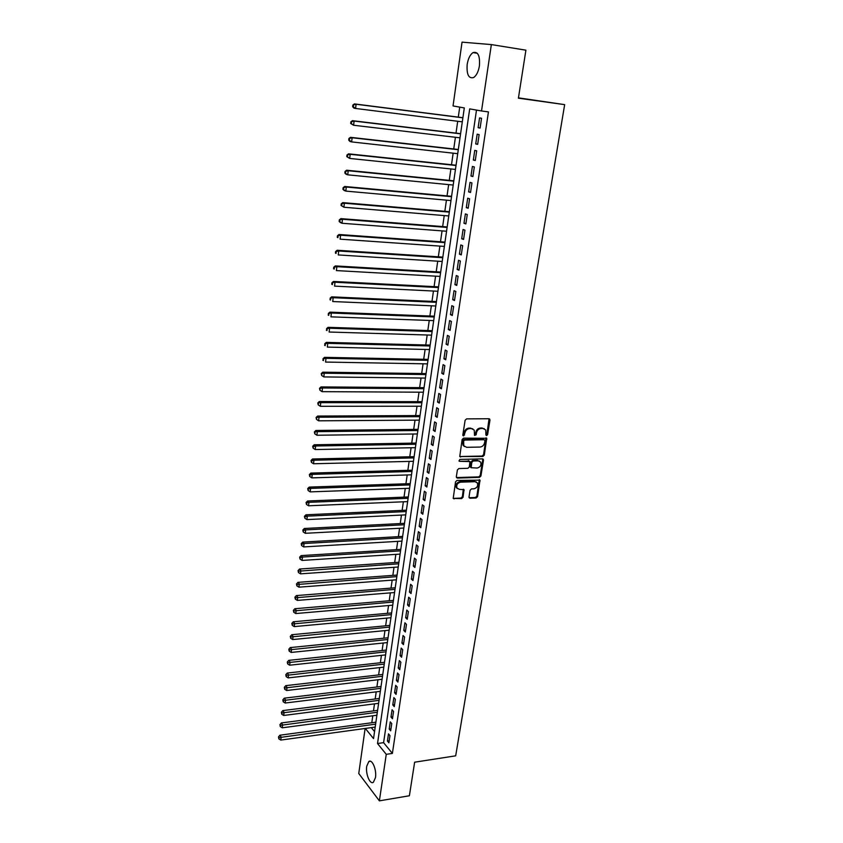 <?xml version="1.0" encoding="UTF-8"?>
<svg xmlns="http://www.w3.org/2000/svg" width="843" height="843" viewBox="0 0 843 843"><rect width="100%" height="100%" fill="white"/><g stroke="black" fill="none" stroke-linecap="round" stroke-linejoin="round"><path stroke-width="1.26" d="M486.601 435.599L487.612 434.63L489.973 420.099L488.961 418.739L466.59 418.876L465.115 420.278L462.828 434.967L463.555 435.915L464.872 433.049C465.536 430.373 467.106 428.887 469.572 428.592L471.437 428.571L474.23 430.088L474.535 435.431L476.158 434.788L476.453 432.902C477.117 430.236 478.676 428.76 481.121 428.465L482.965 428.455L485.705 429.93L485.895 434.661L486.601 435.599M485.937 435.136L486.885 434.177L489.066 418.739M462.881 435.462L464.166 432.596L464.872 433.049M474.472 435.304L475.737 432.448L476.453 432.902M366.726 766.234L368.802 761.545C372.111 758.7 376.821 769.859 375.483 777.594L373.417 782.23C370.045 785.065 365.419 773.874 366.726 766.234M467.18 64.416C468.171 58.557 470.109 54.616 473.018 52.603C477.97 51.286 480.099 55.691 479.425 65.817C478.413 71.666 476.474 75.575 473.618 77.545C468.655 78.852 466.506 74.479 467.18 64.416M469.014 496.98L470.015 498.245L476.158 497.992L477.591 496.622L479.983 480.152L456.99 480.436L455.547 481.827L453.207 498.424L461.637 498.603L463.07 497.222L464.008 489.688L459.382 489.351L456.98 488.055C456.168 485.02 457.349 483.071 460.51 482.185L475.073 481.69L477.391 482.923C478.234 485.947 477.075 487.907 473.924 488.803L471.511 488.898L470.078 490.278L469.014 496.98M365.325 728.436L373.533 738.594L464.303 107.936L453.039 105.944L462.038 42.15L491.353 44.584L525.906 50.169L518.403 98.188L564.662 104.637L455.684 755.823L414.64 762.198L409.392 795.76L379.371 800.85L358.76 773.505L365.124 728.468M491.353 44.584L481.522 110.981L469.699 108.884L377.527 743.537L386.263 754.337L379.371 800.85M476.495 110.085L383.597 742.662L392.385 753.421L488.445 111.887L481.522 110.981M392.385 753.421L386.263 754.337M482.86 456.506L484.303 455.136L486.727 438.276L463.587 438.149L462.122 439.54L459.751 456.537L482.86 456.506L482.143 456.042L483.576 454.662L486.011 437.823L486.727 438.276M483.482 460.183L480.921 475.989L479.488 477.359L457.359 478.086L456.326 476.78L457.391 469.951L458.845 468.56L467.886 468.308L469.34 466.927L469.909 461.553L459.604 461.321L458.971 460.984L459.899 459.414L482.481 458.866L483.482 460.183L482.765 459.709L480.215 475.494L480.921 475.989M480.089 128.094L481.543 118.262L479.572 117.894L478.118 127.693L480.089 128.094M477.665 144.364L479.119 134.617L477.159 134.206L475.715 143.932L477.665 144.364M475.273 160.518L476.706 150.844L474.767 150.391L473.334 160.033L475.273 160.518M472.891 176.545L474.324 166.946L472.386 166.45L470.974 176.029L472.891 176.545M470.542 192.457L471.954 182.92L470.036 182.383L468.624 191.888L470.542 192.457M468.192 208.242L469.593 198.779L467.696 198.2L466.295 207.641L468.192 208.242M465.873 223.911L467.264 214.522L465.378 213.901L463.987 223.269L465.873 223.911M463.566 239.454L464.946 230.139L463.07 229.486L461.701 238.78L463.566 239.454M461.279 254.892L462.649 245.65L460.784 244.944L459.414 254.175L461.279 254.892M459.003 270.213L460.362 261.035L458.518 260.297L457.159 269.454L459.003 270.213M456.748 285.419L458.097 276.304L456.263 275.535L454.914 284.618L456.748 285.419M454.503 300.508L455.852 291.467L454.029 290.656L452.691 299.676L454.503 300.508M452.291 315.493L453.618 306.515L451.806 305.672L450.478 314.629L452.291 315.493M450.078 330.372L451.405 321.457L449.604 320.572L448.286 329.465L450.078 330.372M447.886 345.135L449.203 336.283L447.412 335.366L446.105 344.186L447.886 345.135M445.715 359.782L447.022 351.004L445.241 350.056L443.945 358.812L445.715 359.782M443.555 374.334L444.851 365.62L443.091 364.629L441.806 373.323L443.555 374.334M441.416 388.781L442.701 380.13L440.952 379.108L439.667 387.738L441.416 388.781M439.287 403.123L440.562 394.524L438.824 393.47L437.559 402.048L439.287 403.123M437.18 417.359L438.444 408.823L436.716 407.738L435.452 416.252L437.18 417.359M435.083 431.49L436.337 423.028L434.619 421.9L433.365 430.351L435.083 431.49M432.996 445.526L434.25 437.117L432.543 435.968L431.3 444.356L432.996 445.526M430.931 459.467L432.174 451.11L430.478 449.93L429.245 458.265L430.931 459.467M428.876 473.302L430.109 465.009L428.423 463.798L427.201 472.069L428.876 473.302M426.843 487.043L428.065 478.803L426.389 477.559L425.178 485.779L426.843 487.043M424.819 500.679L426.031 492.512L424.366 491.237L423.165 499.393L424.819 500.679M422.807 514.23L424.008 506.116L422.364 504.809L421.163 512.902L422.807 514.23M420.815 527.686L422.006 519.625L420.372 518.287L419.182 526.327L420.815 527.686M418.834 541.037L420.014 533.039L418.391 531.67L417.211 539.657L418.834 541.037M416.863 554.304L418.044 546.359L416.421 544.968L415.251 552.903L416.863 554.304M414.914 567.487L416.084 559.583L414.471 558.171L413.312 566.043L414.914 567.487M412.965 580.564L414.134 572.724L412.533 571.28L411.373 579.099L412.965 580.564M411.036 593.556L412.195 585.769L410.604 584.304L409.456 592.071L411.036 593.556M409.129 606.465L410.278 598.73L408.697 597.234L407.559 604.947L409.129 606.465M407.222 619.278L408.36 611.607L406.8 610.079L405.662 617.74L407.222 619.278M405.335 632.018L406.474 624.389L404.914 622.829L403.786 630.448L405.335 632.018M403.46 644.653L404.587 637.076L403.038 635.506L401.921 643.061L403.46 644.653M401.595 657.213L402.712 649.69L401.173 648.088L400.067 655.601L401.595 657.213M399.751 669.69L400.857 662.219L399.329 660.585L398.223 668.046L399.751 669.69M397.907 682.082L399.013 674.653L397.496 673.009L396.4 680.417L397.907 682.082M396.084 694.39L397.179 687.013L395.673 685.338L394.577 692.704L396.084 694.39M394.271 706.613L395.356 699.29L393.86 697.593L392.775 704.906L394.271 706.613M392.469 718.763L393.544 711.481L392.058 709.764L390.983 717.024L392.469 718.763M390.678 730.828L391.753 723.6L390.267 721.85L389.203 729.069L390.678 730.828M388.497 733.863L387.432 741.029L388.897 742.809L389.972 735.633L388.497 733.863M459.72 107.124L458.297 117.124M457.707 121.266L456.01 133.11M455.42 137.283L453.745 148.979M453.144 153.173L451.5 164.733M450.889 168.948L449.266 180.37M448.655 184.606L447.043 195.892M446.432 200.149L444.851 211.287M444.229 215.576L442.659 226.577M442.048 230.898L440.499 241.762M439.877 246.093L438.339 256.83M437.717 261.182L436.21 271.783M435.578 276.167L434.082 286.631M433.46 291.035L431.974 301.373M431.353 305.798L429.888 316.009M429.256 320.456L427.812 330.54M427.18 335.008L425.757 344.977M425.114 349.455L423.702 359.297M423.07 363.797L421.679 373.523M421.026 378.033L419.656 387.643M419.013 392.174L417.654 401.668M417 406.221L415.662 415.588M415.019 420.162L413.692 429.424M413.038 434.008L411.732 443.155M411.078 447.749L409.782 456.79M409.118 461.406L407.854 470.331M407.19 474.967L405.926 483.777M405.262 488.424L404.018 497.128M403.354 501.796L402.132 510.394M401.458 515.073L400.246 523.566M399.571 528.266L398.381 536.654M397.706 541.364L396.516 549.647M395.841 554.378L394.682 562.555M393.997 567.297L392.849 575.379M392.164 580.132L391.026 588.108M390.351 592.882L389.224 600.753M388.539 605.537L387.422 613.325M386.737 618.119L385.641 625.801M384.956 630.606L383.871 638.204M383.186 643.019L382.111 650.522M381.426 655.348L380.362 662.756M379.677 667.593L378.633 674.906M377.938 679.764L376.905 686.982M376.21 691.85L375.188 698.984M374.492 703.863L373.491 710.902M372.796 715.791L371.795 722.746M371.299 727.614L374.545 731.587M564.662 104.637L518.456 97.851M383.597 742.662L377.527 743.537M478.118 127.693L480.11 127.936M475.715 143.932L477.696 144.153M473.334 160.033L475.315 160.254M470.974 176.029L472.944 176.229M468.624 191.888L470.594 192.078M466.295 207.641L468.255 207.81M463.987 223.269L465.947 223.427M461.701 238.78L463.639 238.917M459.414 254.175L461.363 254.301M457.159 269.454L459.098 269.57M454.914 284.618L456.853 284.723M452.691 299.676L454.619 299.771M450.478 314.629L452.406 314.702M448.286 329.465L450.204 329.529M446.105 344.186L448.023 344.239M443.945 358.812L445.852 358.855M441.806 373.323L443.703 373.354M439.667 387.738L441.563 387.748M437.559 402.048L439.445 402.048M435.452 416.252L437.338 416.242M433.365 430.351L435.251 430.33M431.3 444.356L433.176 444.324M429.245 458.265L431.121 458.213M427.201 472.069L429.066 472.017M425.178 485.779L427.043 485.716M423.165 499.393L425.02 499.309M421.163 512.902L423.017 512.818M419.182 526.327L421.026 526.232M417.211 539.657L419.055 539.552M415.251 552.903L417.085 552.776M413.312 566.043L415.146 565.916M411.373 579.099L413.207 578.962M409.456 592.071L411.279 591.923M407.559 604.947L409.371 604.789M405.662 617.74L407.475 617.571M403.786 630.448L405.599 630.269M401.921 643.061L403.723 642.882M400.067 655.601L401.869 655.401M398.223 668.046L400.025 667.846M396.4 680.417L398.191 680.206M394.577 692.704L396.368 692.482M392.775 704.906L394.556 704.674M390.983 717.024L392.764 716.792M389.203 729.069L390.973 728.826M387.432 741.029L389.203 740.776M484.314 428.718L482.965 428.455M475.737 432.448C476.4 429.793 477.949 428.307 480.394 428.023L482.238 428.002M472.839 428.855L471.437 428.571M464.166 432.596C464.82 429.919 466.39 428.434 468.845 428.139L470.721 428.118M459.741 456.537L482.143 456.042M484.925 440.678L484.219 439.74L464.662 440.057L463.629 441.026L463.798 445.778L466.632 447.317L479.983 447.064C482.407 446.758 483.945 445.283 484.609 442.649L484.925 440.678M464.43 446.537L463.081 445.304L462.617 442.554L462.923 440.562L463.945 439.593L483.492 439.287M456.453 477.57L478.782 476.875L480.215 475.494M469.224 461.1L459.604 461.321M477.201 468.044C480.394 467.148 481.543 465.157 480.668 462.09L478.35 460.847L473.229 460.973L471.774 462.354L471.195 467.717L477.201 468.044M479.519 461.068L478.35 460.847M470.489 467.233L471.195 467.717L470.352 466.39L471.068 461.88L472.512 460.499L477.633 460.373M482.765 459.709L482.628 458.877M476.295 481.922L475.073 481.69M457.37 488.582L456.284 487.549C455.473 484.525 456.643 482.565 459.814 481.69L474.356 481.195M453.186 498.382L460.942 498.087L462.375 496.706L463.323 489.225M469.108 497.728L475.452 497.486L476.885 496.116L479.288 479.699M462.902 117.714L354.429 103.91L356.104 104.247L355.598 108.462L462.301 121.845M462.881 117.83L356.104 104.247L352.848 105.027L352.659 106.713L353.322 106.85L353.523 105.164M353.322 106.85L355.598 108.462L353.934 108.115L352.659 106.713M352.848 105.027L354.429 103.91M460.605 133.668L352.448 120.686L354.113 121.065L353.617 125.249L460.004 137.82M460.584 133.837L354.113 121.065L350.878 121.824L350.677 123.499L351.341 123.647L351.542 121.982M351.341 123.647L353.617 125.249L350.677 123.499M350.878 121.824L352.448 120.686M458.329 149.496L350.488 137.325L352.132 137.757L351.636 141.909L457.717 153.679M458.286 149.727L352.132 137.757L348.918 138.484L348.717 140.138L349.381 140.317L349.571 138.652M349.381 140.317L351.636 141.909L349.993 141.466L348.717 140.138M348.918 138.484L350.488 137.325M456.063 165.217L348.538 153.837L350.172 154.311L349.687 158.431L455.452 169.422M456.021 165.502L350.172 154.311L346.968 155.017L346.779 156.661L347.432 156.851L347.622 155.207M347.432 156.851L349.687 158.431L346.779 156.661M346.968 155.017L348.538 153.837M453.819 180.823L346.599 170.223L348.222 170.739L347.738 174.828L453.207 185.049M453.766 181.161L348.222 170.739L345.04 171.414L344.85 173.047L345.493 173.258L345.683 171.624M345.493 173.258L347.738 174.828L346.125 174.301L344.85 173.047M345.04 171.414L346.599 170.223M451.585 196.303L344.682 186.482L346.294 187.041L345.82 191.098L450.973 200.56M451.532 196.693L346.294 187.041L343.122 187.694L342.932 189.306L343.575 189.538L343.765 187.915M343.575 189.538L345.82 191.098L344.207 190.529L342.932 189.306M343.122 187.694L344.682 186.482M449.372 211.677L342.785 202.615L344.376 203.216L343.902 207.241L448.761 215.956M449.308 212.12L344.376 203.216L341.225 203.837L341.036 205.45L341.668 205.692L341.858 204.08M341.668 205.692L343.902 207.241L341.036 205.45M341.225 203.837L342.785 202.615M447.18 226.936L340.888 218.622L342.479 219.264L342.005 223.258L446.558 231.235M447.106 227.431L342.479 219.264L339.339 219.865L339.149 221.456L339.782 221.72L339.971 220.118M339.782 221.72L342.005 223.258L340.424 222.605L339.149 221.456M339.339 219.865L340.888 218.622M444.999 242.078L339.012 234.502L340.593 235.197L340.119 239.159L444.377 246.409M444.925 242.626L340.593 235.197L337.463 235.766L337.284 237.347L337.906 237.631L338.096 236.04M337.906 237.631L337.284 237.347M337.463 235.766L339.012 234.502M442.838 257.115L337.158 250.266L338.717 250.993L338.254 254.934L442.206 261.467M442.754 257.716L338.717 250.993L335.609 251.551L335.43 253.121L336.051 253.406L336.231 251.836M336.051 253.406L335.43 253.121M335.609 251.551L337.158 250.266M440.689 272.047L335.314 265.914L336.863 266.683L336.399 270.582L440.057 276.409M440.594 272.689L336.863 266.683L333.765 267.21L333.586 268.769L334.207 269.075L334.386 267.516M334.207 269.075L333.586 268.769M333.765 267.21L335.314 265.914M438.55 286.862L333.48 281.446L335.019 282.247L334.566 286.125L437.917 291.256M438.455 287.558L335.019 282.247L331.942 282.753L331.752 284.291L332.374 284.618L332.553 283.069M332.374 284.618L331.752 284.291M331.942 282.753L333.48 281.446M436.432 301.583L331.657 296.852L333.185 297.695L332.732 301.541L435.799 305.988M436.326 302.31L333.185 297.695L330.119 298.169L330.551 300.045L330.73 298.506M330.551 300.045L329.94 299.708M330.119 298.169L331.657 296.852M434.335 316.188L329.855 312.142L331.373 313.027L330.92 316.842L433.692 320.614M434.219 316.968L331.373 313.027L328.317 313.48L328.749 315.356L328.928 313.838M328.749 315.356L328.138 315.008M328.317 313.48L329.855 312.142M432.248 330.688L328.064 327.326L329.571 328.243L329.128 332.026L431.605 335.135M432.132 331.52L329.571 328.243L326.536 328.675L326.958 330.561L327.137 329.044M326.958 330.561L326.357 330.193M326.536 328.675L328.064 327.326M430.172 345.093L326.283 342.384L327.779 343.343L327.337 347.105L429.53 349.56M430.046 345.967L327.779 343.343L324.755 343.754L325.177 345.641L325.356 344.134M325.177 345.641L324.576 345.261M324.755 343.754L326.283 342.384M428.118 359.381L324.513 357.348L326.009 358.338L325.567 362.069L427.475 363.87M427.981 360.309L326.009 358.338L322.995 358.728L323.417 360.614L323.586 359.118M323.417 360.614L322.816 360.214M322.995 358.728L324.513 357.348M426.073 373.575L322.764 372.184L324.249 373.217L323.807 376.916L425.42 378.086M425.936 374.545L324.249 373.217L321.246 373.575L321.668 375.472L321.836 373.997M323.807 376.916L321.668 375.472M321.246 373.575L322.764 372.184M424.04 387.675L321.025 386.916L322.5 387.98L322.058 391.658L423.397 392.206M423.903 388.686L322.5 387.98L319.508 388.328L319.929 390.225L320.098 388.749M322.058 391.658L319.929 390.225M319.508 388.328L321.025 386.916M422.027 401.668L319.297 401.542L320.761 402.648L320.329 406.294L421.374 406.221M421.879 402.722L320.761 402.648L317.79 402.965L318.201 404.872L318.369 403.407M320.329 406.294L318.201 404.872M317.79 402.965L319.297 401.542M420.025 415.567L317.59 416.063L319.033 417.201L318.612 420.815L419.371 420.13M419.877 416.663L319.033 417.201L316.083 417.496L316.483 419.403L316.652 417.949M318.612 420.815L316.483 419.403M316.083 417.496L317.59 416.063M418.044 429.372L315.883 430.478L317.326 431.648L316.905 435.241L417.38 433.955M417.875 430.51L317.326 431.648L314.376 431.922L314.787 433.829L314.955 432.396M316.905 435.241L314.787 433.829M314.376 431.922L315.883 430.478M416.073 443.081L314.197 444.788L315.63 445.989L315.208 449.551L415.409 447.675M415.905 444.25L315.63 445.989L313.269 446.727L312.69 446.242L313.101 448.149L313.269 446.727M315.208 449.551L313.101 448.149M312.69 446.242L314.197 444.788M414.113 456.685L312.521 458.992L313.944 460.225L313.522 463.766L413.449 461.3M413.934 457.907L313.944 460.225L311.583 460.952L311.025 460.468L311.425 462.375L311.583 460.952M313.522 463.766L311.425 462.375M311.025 460.468L312.521 458.992M412.164 470.204L310.856 473.092L312.268 474.356L311.847 477.876L411.5 474.83M411.985 471.458L312.268 474.356L309.918 475.083L309.36 474.577L309.76 476.495L309.918 475.083M311.847 477.876L309.76 476.495M309.36 474.577L310.856 473.092M410.235 483.629L309.202 487.096L310.603 488.392L310.192 491.88L409.561 488.276M410.046 484.925L310.603 488.392L308.275 489.109L307.706 488.592L308.106 490.51L308.275 489.109M310.192 491.88L308.106 490.51M307.706 488.592L309.202 487.096M408.318 496.959L307.558 500.995L308.959 502.323L308.549 505.789L407.643 501.617M408.128 498.287L308.959 502.323L306.631 503.039L306.072 502.502L306.462 504.42L306.631 503.039M308.549 505.789L306.462 504.42M306.072 502.502L307.558 500.995M406.41 510.194L305.935 514.799L307.316 516.148L306.905 519.594L405.736 514.873M406.21 511.564L307.316 516.148L304.997 516.864L304.449 516.316L304.839 518.234L304.997 516.864M306.905 519.594L304.839 518.234M304.449 516.316L305.935 514.799M404.514 523.345L304.312 528.498L305.693 529.889L305.282 533.303L403.839 528.034M404.313 524.757L305.693 529.889L303.385 530.584L302.837 530.026L303.217 531.954L303.385 530.584M305.282 533.303L303.217 531.954M302.837 530.026L304.312 528.498M402.638 536.411L302.711 542.102L304.081 543.524L303.67 546.917L401.963 541.111M402.427 537.855L304.081 543.524L301.773 544.22L301.236 543.651L301.615 545.569L301.773 544.22M303.67 546.917L301.615 545.569M301.236 543.651L302.711 542.102M400.773 549.383L301.12 555.611L302.468 557.054L302.068 560.426L400.088 554.104M400.562 550.858L302.468 557.054L300.182 557.75L299.644 557.17L300.024 559.099L300.182 557.75M302.068 560.426L300.024 559.099M299.644 557.17L301.12 555.611M398.918 562.27L299.528 569.036L300.877 570.5L300.487 573.851L398.233 567.002M398.697 563.777L298.601 571.185L298.064 570.595L298.443 572.523L298.601 571.185M300.487 573.851L298.443 572.523M298.064 570.595L299.528 569.036M397.074 575.063L297.958 582.355L299.297 583.851L298.907 587.171L396.389 579.805M396.853 576.612L297.021 584.526L296.494 583.925L296.873 585.853L297.021 584.526M298.907 587.171L296.873 585.853M296.494 583.925L297.958 582.355M395.241 587.771L296.399 595.58L297.727 597.107L297.337 600.406L394.556 592.534M395.019 589.362L295.461 597.782L294.934 597.16L295.303 599.099L295.461 597.782M297.337 600.406L295.303 599.099M294.934 597.16L296.399 595.58M393.428 600.406L294.85 608.72L296.167 610.269L295.777 613.546L392.743 605.179M393.196 602.028L293.912 610.933L293.385 610.311L293.754 612.25L293.912 610.933M295.777 613.546L293.754 612.25M293.385 610.311L294.85 608.72M391.626 612.945L293.311 621.765L294.618 623.346L294.239 626.602L390.931 617.729M391.384 614.6L292.373 623.999L291.847 623.367L292.215 625.306L292.373 623.999M294.239 626.602L292.215 625.306M291.847 623.367L293.311 621.765M389.824 625.411L291.773 634.716L293.079 636.328L292.7 639.552L389.139 630.206M389.582 627.097L290.846 636.981L290.319 636.328L290.687 638.267L290.846 636.981M292.7 639.552L290.687 638.267M290.319 636.328L291.773 634.716M388.043 637.782L290.255 647.582L291.562 649.215L291.183 652.429L387.358 642.598M387.801 639.5L289.328 649.858L288.812 649.205L289.17 651.144L289.328 649.858M291.183 652.429L289.17 651.144M288.812 649.205L290.255 647.582M386.273 650.079L288.749 660.354L290.045 662.018L289.665 665.201L385.588 654.906M386.02 651.829L287.821 662.661L287.305 661.997L287.663 663.936L287.821 662.661M289.665 665.201L287.663 663.936M287.305 661.997L288.749 660.354M384.524 662.292L287.252 673.051L288.538 674.737L288.158 677.898L383.828 667.129M384.26 664.084L286.314 675.369L285.809 674.695L286.167 676.634L286.314 675.369M288.158 677.898L286.167 676.634M285.809 674.695L287.252 673.051M382.775 674.432L285.766 685.654L287.041 687.361L286.673 690.501L382.079 679.279M382.511 676.244L284.829 687.993L284.323 687.308L284.681 689.247L284.829 687.993M286.673 690.501L284.681 689.247M284.323 687.308L285.766 685.654M381.036 686.487L284.291 698.173L285.556 699.901L285.187 703.03L380.341 691.344M380.773 688.331L283.353 700.522L282.848 699.827L283.206 701.776L283.353 700.522M285.187 703.03L283.206 701.776M282.848 699.827L284.291 698.173M379.318 698.468L282.816 710.596L284.08 712.356L283.712 715.465L378.612 703.336M379.044 700.343L281.889 712.978L281.383 712.272L281.741 714.221L281.889 712.978M283.712 715.465L281.741 714.221M281.383 712.272L282.816 710.596M377.601 710.364L281.362 722.946L282.616 724.738L282.247 727.815L376.895 715.243M377.327 712.272L280.424 725.349L279.929 724.632L280.287 726.582L280.424 725.349M282.247 727.815L280.287 726.582M279.929 724.632L281.362 722.946M375.904 722.188L279.918 735.212L281.162 737.024L280.793 740.08L375.198 727.077M375.62 724.126L278.98 737.625L278.485 736.908L278.833 738.858L278.98 737.625M280.793 740.08L278.833 738.858M278.485 736.908L279.918 735.212M486.885 434.177L487.612 434.63M463.871 434.482L464.577 434.946M475.441 434.335L476.158 434.788M480.394 428.023L481.121 428.465M468.845 428.139L469.572 428.592M489.235 419.666L489.973 420.099M459.941 456.548L460.636 457.032M486.158 438.697L486.885 439.161M483.576 454.662L484.303 455.136M463.945 439.593L464.662 440.057M462.923 440.562L463.629 441.026M462.617 442.554L463.323 443.018M478.782 476.875L479.488 477.359M456.664 477.581L457.359 478.086M468.318 460.605L469.035 461.079M472.512 460.499L473.229 460.973M471.068 461.88L471.774 462.354M470.352 466.39L471.058 466.874M459.814 481.69L460.51 482.185M463.439 489.994L464.135 490.5M462.375 496.706L463.07 497.222M460.942 498.087L461.637 498.603M453.429 498.403L454.114 498.908M479.404 480.489L480.12 480.984M476.885 496.116L477.591 496.622M475.452 497.486L476.158 497.992M469.319 497.739L470.015 498.245M368.802 761.545L370.52 761.292M473.018 52.603L477.338 53.288M489.077 418.75L489.804 419.192M463.081 445.304L463.798 445.778M482.66 458.877L483.334 459.33M456.284 487.549L456.98 488.055M463.376 489.235L464.008 489.688M479.34 479.709L479.983 480.152"/></g></svg>
